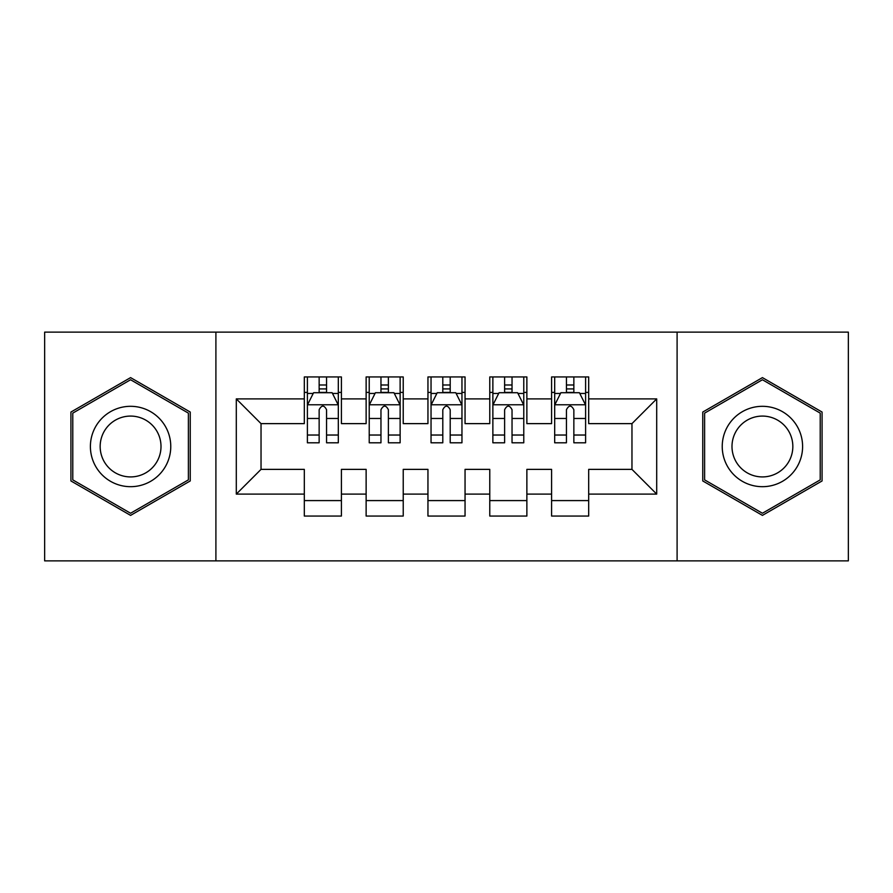 <?xml version="1.0" encoding="UTF-8"?>
<svg xmlns="http://www.w3.org/2000/svg" width="893" height="893" viewBox="0 0 893 893"><rect width="100%" height="100%" fill="white"/><g stroke="black" fill="none" stroke-linecap="round" stroke-linejoin="round"><path stroke-width="1.34" d="M677.095 560.871L848.35 560.871L848.35 332.129L677.095 332.129L677.095 560.871L215.905 560.871L215.905 332.129L44.65 332.129L44.65 560.871L215.905 560.871M677.095 332.129L215.905 332.129M236.299 494.108L236.299 398.892L304.312 398.892L304.312 423.628L261.035 423.628L261.035 469.372L236.299 494.108L304.312 494.108L304.312 516.054L341.405 516.054L341.405 494.108L366.13 494.108L366.13 516.054L403.223 516.054L403.223 494.108L427.948 494.108L427.948 516.054L465.052 516.054L465.052 494.108L489.777 494.108L489.777 516.054L526.87 516.054L526.87 494.108L551.595 494.108L551.595 516.054L588.688 516.054L588.688 469.372L631.965 469.372L631.965 423.628L588.688 423.628L588.688 398.892L656.701 398.892L656.701 494.108L588.688 494.108M588.688 398.892L588.688 376.946L551.595 376.946L551.595 398.892L526.87 398.892L526.87 376.946L489.777 376.946L489.777 398.892L465.052 398.892L465.052 376.946L427.948 376.946L427.948 398.892L403.223 398.892L403.223 376.946L366.13 376.946L366.13 398.892L341.405 398.892L341.405 376.946L304.312 376.946L304.312 398.892M526.87 494.108L526.87 469.372L551.595 469.372L551.595 494.108M656.701 398.892L631.965 423.628M465.052 494.108L465.052 469.372L489.777 469.372L489.777 494.108M551.595 398.892L551.595 423.628L526.87 423.628L526.87 398.892M403.223 494.108L403.223 469.372L427.948 469.372L427.948 494.108M489.777 398.892L489.777 423.628L465.052 423.628L465.052 398.892M341.405 494.108L341.405 469.372L366.13 469.372L366.13 494.108M427.948 398.892L427.948 423.628L403.223 423.628L403.223 398.892M261.035 469.372L304.312 469.372L304.312 494.108M366.13 398.892L366.13 423.628L341.405 423.628L341.405 398.892M551.595 392.407L554.687 392.407M585.607 392.407L588.688 392.407M489.777 392.407L492.869 392.407M523.778 392.407L526.87 392.407M427.948 392.407L431.04 392.407M461.96 392.407L465.052 392.407M366.13 392.407L369.222 392.407M400.131 392.407L403.223 392.407M304.312 392.407L307.393 392.407M338.313 392.407L341.405 392.407M304.312 500.593L341.405 500.593M366.13 500.593L403.223 500.593M427.948 500.593L465.052 500.593M489.777 500.593L526.87 500.593M551.595 500.593L588.688 500.593M236.299 398.892L261.035 423.628M631.965 469.372L656.701 494.108M190.242 412.053L130.579 377.616L70.927 412.053L70.927 480.947L130.579 515.384L190.242 480.947L190.242 412.053M702.758 412.053L702.758 480.947L762.421 515.384L822.073 480.947L822.073 412.053L762.421 377.616L702.758 412.053M326.559 384.983L319.147 384.983M338.313 435.036L326.559 435.036L326.559 442.794L338.313 442.794L338.313 405.076L332.129 392.719L313.577 392.719L307.393 405.076L307.393 442.794L319.147 442.794L319.147 435.036L307.393 435.036M307.393 405.076L307.393 376.946M338.313 405.076L338.313 376.946M319.147 392.719L319.147 376.946M326.559 376.946L326.559 392.719M326.559 435.036L326.559 409.72C324.092 404.953 321.625 404.953 319.147 409.72L319.147 435.036M326.559 392.407L319.147 392.407M388.388 384.983L380.965 384.983M400.131 435.036L388.388 435.036L388.388 442.794L400.131 442.794L400.131 405.076L393.947 392.719L375.406 392.719L369.222 405.076L369.222 442.794L380.965 442.794L380.965 435.036L369.222 435.036M369.222 405.076L369.222 376.946M400.131 405.076L400.131 376.946M380.965 392.719L380.965 376.946M388.388 376.946L388.388 392.719M388.388 435.036L388.388 409.72C385.921 404.953 383.443 404.953 380.965 409.72L380.965 435.036M388.388 392.407L380.965 392.407M450.206 384.983L442.794 384.983M461.96 435.036L450.206 435.036L450.206 442.794L461.96 442.794L461.96 405.076L455.776 392.719L437.224 392.719L431.04 405.076L431.04 442.794L442.794 442.794L442.794 435.036L431.04 435.036M431.04 405.076L431.04 376.946M461.96 405.076L461.96 376.946M442.794 392.719L442.794 376.946M450.206 376.946L450.206 392.719M450.206 435.036L450.206 409.72C447.739 404.953 445.272 404.953 442.794 409.72L442.794 435.036M450.206 392.407L442.794 392.407M165.384 426.407A40.185 40.185 0 0 0 110.486 411.695A40.185 40.185 0 0 0 95.785 466.592A40.185 40.185 0 0 0 150.671 481.305A40.185 40.185 0 0 0 165.384 426.407M156.934 431.286A30.429 30.429 0 0 0 115.376 420.156A30.429 30.429 0 0 0 104.235 461.714A30.429 30.429 0 0 0 145.793 472.844A30.429 30.429 0 0 0 156.934 431.286M130.579 513.252L72.779 479.876L72.779 413.124L130.579 379.748L188.39 413.124L188.39 479.876L130.579 513.252M797.215 426.407A40.185 40.185 0 0 0 742.329 411.695A40.185 40.185 0 0 0 727.616 466.592A40.185 40.185 0 0 0 782.514 481.305A40.185 40.185 0 0 0 797.215 426.407M788.765 431.286A30.429 30.429 0 0 0 747.207 420.156A30.429 30.429 0 0 0 736.066 461.714A30.429 30.429 0 0 0 777.624 472.844A30.429 30.429 0 0 0 788.765 431.286M762.421 513.252L704.61 479.876L704.61 413.124L762.421 379.748L820.22 413.124L820.22 479.876L762.421 513.252M512.035 384.983L504.612 384.983M523.778 435.036L512.035 435.036L512.035 442.794L523.778 442.794L523.778 405.076L517.594 392.719L499.053 392.719L492.869 405.076L492.869 442.794L504.612 442.794L504.612 435.036L492.869 435.036M492.869 405.076L492.869 376.946M523.778 405.076L523.778 376.946M504.612 392.719L504.612 376.946M512.035 376.946L512.035 392.719M512.035 435.036L512.035 409.72C509.568 404.953 507.09 404.953 504.612 409.72L504.612 435.036M512.035 392.407L504.612 392.407M573.853 384.983L566.441 384.983M585.607 435.036L573.853 435.036L573.853 442.794L585.607 442.794L585.607 405.076L579.423 392.719L560.871 392.719L554.687 405.076L554.687 442.794L566.441 442.794L566.441 435.036L554.687 435.036M554.687 405.076L554.687 376.946M585.607 405.076L585.607 376.946M566.441 392.719L566.441 376.946M573.853 376.946L573.853 392.719M573.853 435.036L573.853 409.72C571.386 404.953 568.908 404.953 566.441 409.72L566.441 435.036M573.853 392.407L566.441 392.407M338.157 404.775L307.549 404.775M307.393 393.456L313.209 393.456M332.497 393.456L338.313 393.456M319.147 418.471L307.393 418.471M338.313 418.471L326.559 418.471M326.559 388.924L319.147 388.924M399.975 404.775L369.378 404.775M369.222 393.456L375.038 393.456M394.326 393.456L400.131 393.456M380.965 418.471L369.222 418.471M400.131 418.471L388.388 418.471M388.388 388.924L380.965 388.924M461.804 404.775L431.196 404.775M431.04 393.456L436.856 393.456M456.144 393.456L461.96 393.456M442.794 418.471L431.04 418.471M461.96 418.471L450.206 418.471M450.206 388.924L442.794 388.924M523.622 404.775L493.025 404.775M492.869 393.456L498.674 393.456M517.962 393.456L523.778 393.456M504.612 418.471L492.869 418.471M523.778 418.471L512.035 418.471M512.035 388.924L504.612 388.924M585.451 404.775L554.843 404.775M554.687 393.456L560.503 393.456M579.791 393.456L585.607 393.456M566.441 418.471L554.687 418.471M585.607 418.471L573.853 418.471M573.853 388.924L566.441 388.924"/></g></svg>
